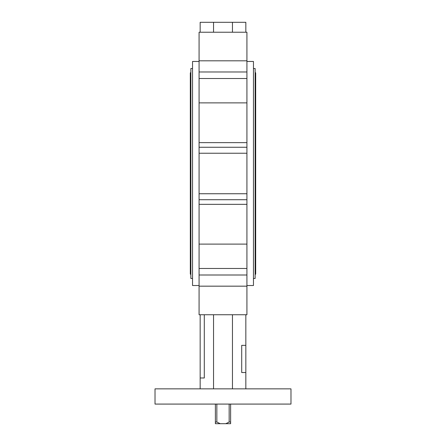 <?xml version="1.0" encoding="UTF-8"?>
<svg xmlns="http://www.w3.org/2000/svg" width="446" height="446" viewBox="0 0 446 446"><rect width="100%" height="100%" fill="white"/><g stroke="black" fill="none" stroke-linecap="round" stroke-linejoin="round"><path stroke-width="0.67" d="M192.544 278.455L190.86 278.455L190.86 68.528L192.544 68.528M253.456 278.455L255.14 278.455L255.14 68.528L253.456 68.528M225.804 423.7L230.615 423.7L230.615 422.027L229.155 422.027L225.804 423.7L215.385 423.7L215.385 404.082M220.196 423.7L216.845 422.027L215.385 422.027M216.845 404.082L216.845 422.027M229.155 422.027L229.155 404.082M230.615 404.082L230.615 422.027M246.928 61.459L253.456 61.459L253.456 285.524L246.928 285.524M200.159 388.856L200.159 377.979L204.296 377.979L204.296 314.748L199.072 314.748L199.072 32.235L200.159 32.235L200.159 22.3L213.539 22.3L213.539 32.235M213.539 22.3L245.841 22.3L245.841 32.235L246.928 32.235L246.928 314.748L204.296 314.748M155.018 404.082L290.982 404.082L290.982 388.856L155.018 388.856L155.018 404.082M199.072 285.524L192.544 285.524L192.544 61.459L199.072 61.459M232.461 22.3L232.461 32.235M245.841 32.235L200.159 32.235M245.841 345.349L245.841 372.538L241.704 372.538L241.704 345.349L245.841 345.349L245.841 314.748L199.072 314.748M213.539 388.856L213.539 314.748M232.461 388.856L232.461 314.748M245.841 372.538L245.841 388.856M200.159 377.979L200.159 314.748M246.928 78.518L199.072 78.518M246.928 153.234L199.072 153.234M246.928 199.719L199.072 199.719M246.928 275.004L199.072 275.004M246.928 286.17L199.072 286.17M199.072 268.464L246.928 268.464M246.928 204.346L199.072 204.346M199.072 193.748L246.928 193.748M199.072 147.258L246.928 147.258M246.928 142.636L199.072 142.636M199.072 71.979L246.928 71.979M246.928 60.812L199.072 60.812M190.86 274.647L190.314 274.106L190.314 72.876L190.86 72.336M255.14 274.647L255.686 274.106L255.686 72.876L255.14 72.336M246.928 244.107L199.072 244.107M246.928 102.875L199.072 102.875M246.928 314.748L245.841 314.748"/></g></svg>
